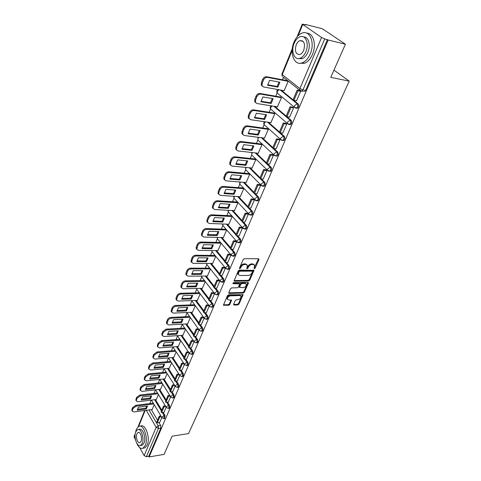 <?xml version="1.0" encoding="UTF-8"?>
<svg xmlns="http://www.w3.org/2000/svg" width="481" height="481" viewBox="0 0 481 481"><rect width="100%" height="100%" fill="white"/><g stroke="black" fill="none" stroke-linecap="round" stroke-linejoin="round"><path stroke-width="0.72" d="M254.365 268.717L255.158 268.151L259.006 259.584L258.592 258.766L244.402 258.67L243.242 259.487L239.436 268.194L239.748 268.759L241.041 267.075C241.889 265.488 243.121 264.622 244.733 264.466L245.923 264.466L247.468 265.452L246.771 268.524L247.108 268.741L247.907 268.17L248.4 267.063C249.248 265.494 250.469 264.628 252.056 264.472L253.228 264.472L254.738 265.434L254.07 268.157L254.365 268.717M254.112 268.073L258.562 258.766M239.472 268.121L240.542 266.474L241.041 267.075M246.843 268.097L247.895 266.468L248.4 267.063M302.399 40.789L302.044 41.138M233.586 304.347L234.019 305.08L237.897 304.93L238.997 304.142L243.085 294.685L228.601 294.799L227.471 295.605L223.437 305.17L228.709 305.285L229.822 304.491L231.583 300.174L228.728 299.958L227.399 299.17C227.399 297.426 228.445 296.308 230.543 295.821L239.766 295.55L241.041 296.308C241.047 298.046 240.013 299.158 237.933 299.651L236.411 299.705L235.299 300.493L233.586 304.347M292.141 50.445L282.269 74.633L299.916 88.552L321.579 37.506L302.278 24.128L305.88 24.844L305.237 24.405L322.3 28.728L345.418 44.21L330.76 77.363L349.23 81.121L188.546 433.591L172.126 436.171L164.081 454.371L149.134 456.95L328.168 40.019L324.735 38.877L302.964 89.893L301.779 91.198L300.751 91.047L299.807 90.26L303.397 91.492M345.418 44.21L328.168 40.019M248.641 280.952L249.765 280.158L254.016 270.31L239.412 270.081L238.257 270.893L234.067 280.862L234.56 281.169L248.641 280.952L248.142 280.363L249.266 279.563L253.523 270.015M248.449 283.099L244.33 292.268L243.218 293.055L229.196 293.434L228.746 292.676L230.477 288.708L231.614 287.903L237.361 287.776L238.492 286.977L239.706 283.868L233.231 283.676L232.882 283.465L233.712 282.563L248.028 282.329L248.449 283.099L247.949 282.503L243.843 291.666L244.33 292.268M151.347 409.662L157.558 420.22M158.916 422.534L160.654 425.487L158.255 425.835L158.471 428.427L146.404 456.697L144.15 455.645L139.815 447.733M283.525 77.369L282.533 79.78M277.14 92.947L275.799 96.218M270.569 108.983L269.21 112.295M264.141 124.663L262.764 128.018M257.852 140.007L256.457 143.398M251.695 155.02L250.288 158.453M245.665 169.727L244.252 173.184M239.766 184.121L238.335 187.602M233.982 198.22L232.551 201.725M228.325 212.031L226.882 215.554M222.781 225.559L221.326 229.1M217.346 238.816L215.885 242.376M212.019 251.81L210.552 255.381M206.8 264.544L205.327 268.133M201.677 277.032L200.204 280.639M196.657 289.279L195.178 292.899M191.739 301.292L190.248 304.918M186.905 313.077L185.413 316.714M182.167 324.639L180.67 328.289M177.513 335.985L176.016 339.64M172.95 347.126L171.446 350.787M168.464 358.062L166.961 361.73M164.063 368.795L162.56 372.474M159.71 379.413L158.231 383.02M155.429 389.863L153.986 393.38M151.22 400.132L149.813 403.559M135.492 439.844L134.061 436.538L135.281 433.543M149.134 456.95L148.767 456.295L146.404 456.697M321.579 37.506L324.735 38.877M284.091 90.675L288.233 81.361L287.295 80.688M296.512 100.769L300.691 91.228L299.687 90.596M289.556 117.136L293.632 107.81L292.646 107.167M277.411 106.836L281.451 97.727L280.531 97.036M282.756 133.141L286.736 124.02L285.768 123.364M270.875 122.643L274.819 113.732L273.923 113.029M276.1 148.785L279.99 139.863L279.046 139.201M264.478 138.101L268.332 129.389L267.46 128.667M269.594 164.087L273.394 155.363L272.462 154.69M258.219 153.229L261.989 144.703L261.129 143.969M263.227 179.058L266.943 170.521L266.029 169.835M252.098 168.037L255.778 159.692L254.942 158.946M256.998 193.711L260.63 185.353L259.734 184.656M246.098 182.527L249.705 174.369L248.881 173.605M250.902 208.051L254.455 199.868L253.571 199.164M240.223 196.717L243.753 188.726L242.947 187.957M244.931 222.084L248.406 214.075L247.541 213.366M234.475 210.618L237.927 202.796L237.139 202.008M239.087 235.828L242.484 227.982L241.636 227.266M228.842 224.23L232.221 216.57L231.445 215.777M233.357 249.296L236.688 241.606L235.852 240.885M223.316 237.572L226.629 230.068L225.872 229.263M217.911 250.643L221.152 243.29M227.747 262.482L231.006 254.948M212.608 263.456L215.759 256.301M222.252 275.403L225.421 268.067L222.859 268.067L219.745 275.427L222.3 275.403M207.407 276.016L210.468 269.077M216.865 288.065L219.937 280.952M202.309 288.335L205.279 281.601M211.58 300.481L214.562 293.578M197.306 300.415L200.192 293.885M206.403 312.65L209.295 305.952M192.4 312.265L195.202 305.934M201.329 324.585L204.13 318.085M187.584 323.893L190.308 317.755M196.344 336.291L199.068 329.99M182.864 335.305L185.504 329.347M191.462 347.775L194.102 341.66M178.229 346.5L180.79 340.728M186.664 359.042L189.225 353.108M173.677 357.491L176.16 351.894M181.962 370.099L184.445 364.345M169.21 368.284L171.621 362.86M177.345 380.946L179.75 375.366M164.821 378.884L167.16 373.623M172.811 391.6L175.144 386.189M160.51 389.291L162.782 384.193M168.362 402.062L170.623 396.813M156.277 399.513L158.483 394.57M163.991 412.331L166.185 407.239M155.483 399.615L161.808 410.155M163.185 412.439L164.965 415.41L164.111 415.524L163.925 418.62L163.606 418.656M159.686 389.388L166.143 399.909M167.526 402.164L169.354 405.146L168.494 405.255C169.084 406.631 169.017 407.678 168.296 408.387L167.965 408.423M163.967 378.974L170.557 389.478M171.945 391.702L173.821 394.691L172.962 394.793C173.563 396.182 173.491 397.24 172.751 397.961L172.396 397.997M168.32 368.368L175.048 378.854M176.449 381.042L178.373 384.048L177.507 384.145C178.12 385.54 178.048 386.61 177.285 387.349L176.912 387.385M172.757 357.569L179.623 368.037M181.036 370.19L183.014 373.202L182.143 373.292C182.768 374.699 182.69 375.781 181.902 376.539L181.511 376.569M177.273 346.573L184.283 357.01M185.702 359.127L187.74 362.157L186.862 362.235C187.506 363.654 187.416 364.748 186.61 365.518L186.195 365.548M181.872 335.365L189.033 345.779M190.458 347.853L192.55 350.896L191.672 350.968C192.328 352.393 192.238 353.505 191.402 354.293L190.963 354.323M186.556 323.947L193.873 334.331M195.304 336.363L197.463 339.418L196.573 339.484C197.246 340.921 197.15 342.045 196.29 342.851L195.827 342.875M191.324 312.313L198.809 322.667M200.24 324.645L202.465 327.723L201.575 327.771C202.26 329.226 202.158 330.363 201.274 331.193L200.781 331.211M196.182 300.451L203.836 310.774M205.273 312.704L207.564 315.795L206.668 315.837C207.371 317.298 207.263 318.452 206.349 319.3L205.832 319.312M201.13 288.359L208.964 298.641M210.395 300.523L212.764 303.631L211.868 303.661C212.584 305.134 212.47 306.307 211.526 307.173L210.979 307.179M206.175 276.028L214.195 286.273M215.62 288.095L218.073 291.221L217.171 291.245C217.905 292.725 217.785 293.915 216.811 294.805L216.228 294.805M211.315 263.456L219.534 273.659M220.947 275.415L223.485 278.565L222.577 278.571C223.328 280.068 223.202 281.277 222.198 282.185L221.585 282.179M216.552 250.625L224.976 260.78M226.383 262.476L229.01 265.644L228.096 265.644C228.866 267.153 228.734 268.374 227.693 269.312L227.044 269.294M221.891 237.536L230.531 247.649M231.92 249.272L234.644 252.465L233.73 252.453C234.518 253.974 234.373 255.213 233.303 256.175L232.618 256.145M227.333 224.17L236.201 234.235M237.566 235.786L240.404 239.003L239.484 238.979C240.29 240.512 240.139 241.775 239.027 242.761L238.305 242.719M232.882 210.534L241.991 220.551M243.326 222.018L246.278 225.264L245.352 225.228C246.182 226.773 246.019 228.054 244.871 229.064L244.114 229.01M238.534 196.603L247.901 206.571M249.2 207.954L252.278 211.231L251.353 211.177C252.2 212.74 252.026 214.039 250.841 215.079L250.042 215.013M244.3 182.383L253.938 192.298M255.189 193.578L258.411 196.897L257.479 196.831C258.345 198.406 258.165 199.723 256.932 200.793L256.096 200.709M250.174 167.851L260.107 177.711M261.297 178.89L264.67 182.245L263.738 182.167C264.628 183.76 264.436 185.101 263.161 186.195L262.283 186.099M256.163 153L266.408 162.806M267.52 163.877L271.074 167.28L270.136 167.184C271.05 168.789 270.845 170.154 269.522 171.284L268.602 171.164M262.259 137.819L272.847 147.577M273.869 148.521L277.615 151.978L276.671 151.87C277.609 153.487 277.393 154.876 276.022 156.036L276.972 156.145C278.343 154.984 278.559 153.595 277.615 151.978M268.476 122.294L279.431 132.01M280.339 132.81L284.307 136.333L283.357 136.207C284.325 137.837 284.091 139.256 282.672 140.446L283.622 140.572C285.041 139.376 285.269 137.963 284.307 136.333M274.795 106.415L291.149 120.328L290.199 120.184C291.185 121.837 290.945 123.274 289.466 124.507L288.414 124.314M281.229 90.163L298.154 103.962L297.192 103.8C298.208 105.465 297.949 106.932 296.422 108.201L295.316 107.978M349.23 81.121L333.958 70.124M159.698 422.42L161.826 417.484M152.122 409.559L154.257 404.768M164.177 418.398L164.779 418.5L164.965 415.41M168.548 408.177L169.156 408.273C169.877 407.563 169.943 406.523 169.354 405.146M172.998 397.763L173.611 397.859C174.356 397.132 174.423 396.079 173.821 394.691M177.525 387.157L178.15 387.253C178.914 386.514 178.992 385.443 178.373 384.048M182.137 376.358L182.774 376.449C183.562 375.691 183.64 374.609 183.014 373.202M186.838 365.35L187.482 365.44C188.293 364.664 188.378 363.57 187.74 362.157M191.624 354.136L192.286 354.22C193.121 353.433 193.206 352.32 192.55 350.896M196.507 342.706L197.174 342.791C198.034 341.979 198.13 340.855 197.463 339.418M201.479 331.054L202.158 331.138C203.048 330.309 203.15 329.172 202.465 327.723M206.547 319.174L207.245 319.252C208.159 318.404 208.267 317.256 207.564 315.795M211.718 307.058L212.428 307.137C213.372 306.271 213.486 305.098 212.764 303.631M216.985 294.697L217.713 294.781C218.687 293.891 218.807 292.707 218.073 291.221M222.36 282.094L223.1 282.173C224.11 281.259 224.236 280.056 223.485 278.565M227.844 269.228L228.601 269.306C229.641 268.374 229.78 267.153 229.01 265.644M233.441 256.096L234.217 256.181C235.293 255.225 235.437 253.98 234.644 252.465M239.153 242.695L239.947 242.779C241.059 241.799 241.209 240.536 240.404 239.003M244.979 229.01L245.797 229.1C246.945 228.09 247.108 226.81 246.278 225.264M250.932 215.031L251.767 215.127C252.958 214.087 253.126 212.788 252.278 211.231M257.01 200.757L257.864 200.854C259.097 199.789 259.277 198.467 258.411 196.897M263.215 186.171L264.099 186.273C265.374 185.179 265.566 183.832 264.67 182.245M269.558 171.266L270.46 171.374C271.783 170.244 271.987 168.879 271.074 167.28M289.436 124.507L290.422 124.645C291.895 123.419 292.141 121.982 291.149 120.328M296.374 108.219L297.378 108.357C298.905 107.095 299.164 105.628 298.154 103.962M148.767 456.295L160.87 428.072L160.654 425.487M327.477 39.55L305.675 90.392L304.491 91.691M254.178 264.718L252.717 263.883L253.228 264.472M247.895 266.468C248.743 264.899 249.958 264.039 251.551 263.883L252.717 263.883M246.909 264.724L245.412 263.871L245.923 264.466M240.542 266.474C241.384 264.893 242.616 264.027 244.222 263.871L245.412 263.871M234.56 281.169L234.067 280.567L248.142 280.363M252.489 271.699L252.194 271.14L239.791 271.206L238.985 271.777L238.311 274.519L239.881 275.499L248.346 275.421C249.922 275.252 251.13 274.392 251.966 272.853L252.489 271.699M252.381 271.182L251.689 270.55L252.194 271.14M238.354 274.633L237.812 273.917L237.975 272.348L239.285 270.611L251.689 270.55M229.196 293.434L228.715 292.827L242.731 292.46L243.843 291.666M239.514 283.64L238.726 282.972L232.948 283.068M243.254 287.65C245.358 287.163 246.404 286.027 246.392 284.247L245.124 283.465L241.877 283.525L240.747 284.325L239.532 287.428L243.254 287.65M245.893 283.64L244.625 282.87L245.124 283.465M239.225 287.055L239.087 286.357L240.253 283.724L241.384 282.924L244.625 282.87M240.554 295.713L239.279 294.949L239.766 295.55M227.393 299.158L226.924 298.563C226.918 296.813 227.964 295.701 230.062 295.214L239.279 294.949M223.936 305.465L223.461 304.852L228.234 304.671L229.347 303.884L231.096 299.879M234.019 305.08L233.538 304.473L237.416 304.323L238.516 303.541L242.598 294.402M262.319 86.189L261.297 85.077L261.399 82.624L262.644 79.491C263.594 77.549 264.923 76.635 266.648 76.75L287.41 80.712M267.652 84.752L277.104 86.484L279.046 82.071M299.964 90.65L297.138 90.133L293.109 99.663L293.921 100.325L297.961 90.789L300.673 91.282M293.921 100.325L296.627 100.788M297.138 90.133L297.961 90.789M284.349 90.723L263.594 86.989L262.067 85.72L262.175 83.267L263.42 80.129C264.37 78.187 265.704 77.267 267.43 77.381L288.203 81.337M267.604 85.245L277.886 87.121L279.882 82.227L269.588 80.297L267.604 85.245M277.886 87.121L277.104 86.484M255.67 102.687L254.696 101.605L254.804 99.272L256.018 96.206C256.95 94.306 258.267 93.398 259.98 93.488L280.639 97.054M261.021 101.257L270.442 102.808L272.336 98.539M292.911 107.209L290.109 106.752L286.177 116.065L286.971 116.739L290.915 107.419L293.614 107.864M286.971 116.739L289.658 117.154M290.109 106.752L290.915 107.419M277.657 106.878L256.998 103.529L255.453 102.267L255.561 99.928L256.782 96.861C257.708 94.961 259.031 94.054 260.744 94.138L281.415 97.697M260.973 101.774L271.206 103.457L273.16 98.677L262.915 96.94L260.973 101.774M271.206 103.457L270.442 102.808M249.176 118.825L248.25 117.773L248.358 115.542L249.543 112.548C250.457 110.684 251.761 109.788 253.463 109.848L274.02 113.041M254.539 117.388L263.925 118.777L265.777 114.64M286.021 123.401L283.243 122.998L279.395 132.101L280.17 132.786L284.03 123.677L286.712 124.068M280.17 132.786L282.846 133.153M283.243 122.998L284.03 123.677M271.116 122.679L250.547 119.691L248.984 118.446L249.098 116.216L250.288 113.215C251.202 111.351 252.507 110.456 254.208 110.516L274.777 113.696M254.485 117.935L264.67 119.438L266.582 114.767L256.385 113.209L254.485 117.935M264.67 119.438L263.925 118.777M242.827 134.602L241.943 133.58L242.051 131.457L243.212 128.523C244.107 126.701 245.4 125.812 247.09 125.848L267.544 128.68M248.202 133.165L257.551 134.391L259.355 130.387M279.287 139.231L276.527 138.877L272.763 147.775L273.521 148.479L277.296 139.568L279.972 139.917M273.521 148.479L276.19 148.797M276.527 138.877L277.296 139.568M264.712 138.131L244.246 135.504L242.665 134.265L242.779 132.137L243.939 129.203C244.835 127.381 246.134 126.491 247.823 126.527L268.29 129.347M248.148 133.742L258.285 135.065L260.155 130.495L250 129.118L248.148 133.742M258.285 135.065L257.551 134.391M236.622 150.036L235.78 149.044L235.888 147.012L237.025 144.15C237.903 142.364 239.177 141.48 240.861 141.492L261.213 143.981M242.003 148.593L251.316 149.669L253.084 145.791M272.703 154.714L269.961 154.407L266.276 163.113L267.021 163.823L270.713 155.11L273.376 155.411M267.021 163.823L269.679 164.099M269.961 154.407L270.713 155.11M258.447 153.259L238.077 150.962L236.484 149.741L236.598 147.709L237.734 144.841C238.612 143.055 239.893 142.172 241.576 142.184L261.941 144.661M241.943 149.2L252.032 150.355L253.86 145.881L243.759 144.679L241.943 149.2M252.032 150.355L251.316 149.669M230.549 165.139L229.744 164.171L229.858 162.235L230.97 159.427C231.83 157.684 233.093 156.806 234.77 156.8L255.02 158.952M235.937 163.69L245.214 164.622L246.939 160.858M266.264 169.859L263.54 169.595L259.932 178.114L260.666 178.836L264.273 170.31L266.925 170.569M260.666 178.836L263.305 179.07M263.54 169.595L264.273 170.31M252.315 168.055L232.04 166.089L230.435 164.881L230.549 162.939L231.662 160.131C232.527 158.387 233.796 157.503 235.468 157.497L255.73 159.644M235.876 164.322L245.917 165.32L247.709 160.937L237.656 159.896L235.876 164.322M245.917 165.32L245.214 164.622M293.951 42.232C289.177 53.126 294.348 66.21 302.308 62.819C305.561 61.496 308.201 58.55 310.221 53.98C315.217 42.983 309.89 29.702 302.056 33.099C298.659 34.476 295.959 37.518 293.951 42.232M299.741 63.282L304.521 63.288C307.78 61.971 310.425 59.037 312.446 54.473C316.678 45.076 313.528 33.135 306.944 33.213M303.667 36.977C308.543 36.634 310.991 45.37 307.894 52.297C306.439 55.604 304.533 57.732 302.176 58.694L298.509 58.58M294.144 43.368C290.686 51.245 294.42 60.702 300.132 58.249C302.483 57.287 304.389 55.147 305.844 51.834C309.409 43.909 305.597 34.349 299.952 36.803C297.523 37.795 295.587 39.983 294.144 43.368M303.727 50.307C305.429 43.741 304.154 40.518 299.922 40.638C298.364 41.276 297.12 42.677 296.188 44.853C294.516 51.383 295.797 54.587 300.036 54.455C301.563 53.836 302.796 52.453 303.727 50.307M136.76 443.235C138.546 447.396 140.626 449.05 143.001 448.196L145.274 445.418C148.665 438.233 143.422 423.466 138.648 426.406L136.315 429.305L135.456 432.774M143.38 448.136L144.925 447.883L147.198 445.105C150.601 437.932 145.346 423.19 140.56 426.13L140.254 426.172M138.606 429.539L139.219 429.449C142.671 427.338 146.428 437.957 143.999 443.121L142.358 445.141L141.24 445.316M135.786 431.788C133.423 436.922 137.091 447.498 140.584 445.424L142.22 443.404C144.649 438.233 140.897 427.597 137.458 429.707L135.786 431.788M141.065 441.317C142.623 437.987 140.211 431.138 137.987 432.497L136.917 433.826C135.383 437.145 137.758 443.969 140.007 442.622L141.065 441.317M224.615 179.918L223.845 178.98L223.954 177.128L225.042 174.381C225.89 172.667 227.14 171.801 228.806 171.771L248.954 173.611M230.002 178.469L239.243 179.251L240.927 175.607M259.962 184.674L257.251 184.457L253.727 192.791L254.443 193.524L257.972 185.185L260.612 185.395M254.443 193.524L257.07 193.717M257.251 184.457L257.972 185.185M246.314 182.546L226.136 180.886L224.525 179.696L224.633 177.844L225.721 175.096C226.569 173.382 227.826 172.511 229.491 172.481L249.651 174.308M229.942 179.118L239.929 179.96L241.684 175.673L231.68 174.789L229.942 179.118M239.929 179.96L239.243 179.251M218.807 194.384L218.067 193.476L218.182 191.703L219.246 189.015C220.076 187.337 221.314 186.472 222.968 186.424L243.013 187.963M224.188 192.929L233.399 193.578L235.047 190.043M253.794 199.176L251.1 199.002L247.655 207.161L248.352 207.9L251.81 199.741L254.431 199.91M248.352 207.9L250.968 208.051M251.1 199.002L251.81 199.741M240.434 196.735L220.358 195.37L218.735 194.204L218.843 192.424L219.913 189.736C220.743 188.059 221.988 187.193 223.641 187.145L243.699 188.672M224.128 193.602L234.073 194.294L235.786 190.103L225.829 189.364L224.128 193.602M234.073 194.294L233.399 193.578M213.125 208.55L212.416 207.666L212.53 205.964L213.57 203.337C214.382 201.695 215.614 200.836 217.256 200.769L237.199 202.014M218.5 207.089L227.675 207.606L229.287 204.178M247.757 213.378L245.082 213.239L241.702 221.224L242.388 221.975L245.773 213.985L248.388 214.117M243.422 228.703L242.809 228.078L242.911 226.942L245.352 225.228L242.406 221.975L244.991 222.09M245.082 213.239L245.773 213.985M234.68 210.63L214.7 209.554L213.065 208.405L213.179 206.704L214.219 204.07C215.037 202.429 216.27 201.569 217.911 201.503L237.867 202.729M218.44 207.78L228.331 208.333L230.014 204.227L220.106 203.631L218.44 207.78M228.331 208.333L227.675 207.606M207.558 222.42L206.884 221.561L206.992 219.937L208.014 217.364C208.814 215.747 210.029 214.899 211.664 214.815L231.505 215.777M212.933 220.953L222.066 221.344L223.641 218.025M241.847 227.272L239.189 227.176L235.882 234.999L236.55 235.756L239.863 227.928L242.466 228.024M236.55 235.756L239.141 235.834M239.189 227.176L239.863 227.928M229.04 224.242L209.163 223.443L207.515 222.306L207.63 220.683L208.652 218.103C209.451 216.492 210.672 215.638 212.307 215.554L232.161 216.504M212.873 221.669L222.715 222.084L224.356 218.055L214.502 217.604L212.873 221.669M222.715 222.084L222.066 221.344M202.11 236.009L201.461 235.173L201.569 233.616L202.573 231.096C203.355 229.515 204.563 228.673 206.187 228.565L225.926 229.263M207.479 234.536L216.576 234.806L218.115 231.583M236.063 240.885L233.417 240.825L230.177 248.485L230.832 249.254L234.079 241.588L236.67 241.648M230.832 249.254L233.411 249.296M233.417 240.825L234.079 241.588M223.515 237.578L203.734 237.037L202.086 235.93L202.194 234.367L203.198 231.848C203.986 230.267 205.189 229.419 206.818 229.317L226.569 229.996M207.413 235.269L217.208 235.552L218.819 231.608L209.013 231.289L207.413 235.269M217.208 235.552L216.576 234.806M196.777 249.32L196.152 248.509L196.26 247.018L197.24 244.546C198.01 242.995 199.206 242.159 200.824 242.039L220.46 242.478M202.134 247.841L211.195 247.998L212.698 244.871M230.393 254.221L227.766 254.19L224.591 261.694L225.234 262.476L228.415 254.966L230.988 254.99M225.234 262.476L227.802 262.482M227.766 254.19L228.415 254.966M218.103 250.649L198.419 250.36L196.765 249.272L197.853 245.304C198.629 243.753 199.825 242.917 201.437 242.797L221.092 243.218M202.068 248.587L211.814 248.749L213.39 244.883L203.631 244.691L202.068 248.587M211.814 248.749L211.195 247.998M212.794 263.456L193.212 263.414L190.951 261.58L192.015 257.726C192.779 256.205 193.957 255.375 195.563 255.237L215.043 255.429M196.897 260.882L205.916 260.924L207.395 257.888M219.745 275.427L219.114 274.645L222.222 267.292L222.859 268.067M224.777 267.286L222.222 267.292M190.951 261.58L191.552 262.349L192.616 258.495C193.38 256.968 194.565 256.139 196.17 256L215.662 256.181M196.831 261.646L206.523 261.682L208.075 257.894L198.364 257.822L196.831 261.646M206.523 261.682L205.916 260.924M186.43 275.144L185.852 274.386L185.961 273.01L186.899 270.641C187.644 269.15 188.817 268.326 190.416 268.17L209.71 268.127M191.763 273.659L200.745 273.593L202.188 270.647M219.252 280.092L216.799 280.122L213.75 287.331L214.37 288.119L217.424 280.91L219.877 280.874M214.37 288.119L216.913 288.065M216.799 280.122L217.424 280.91M207.594 276.016L188.107 276.208L186.442 275.162L187.488 271.416C188.239 269.919 189.412 269.095 191.005 268.945L210.311 268.885M191.697 274.441L201.341 274.356L202.862 270.647L193.2 270.689L191.697 274.441M201.341 274.356L200.745 273.593M181.391 287.668L180.862 286.947L180.964 285.624L181.884 283.297C182.618 281.83 183.778 281.018 185.365 280.85L204.479 280.573M186.73 286.189L195.677 286.015L197.09 283.159M213.841 292.64L211.478 292.701L208.489 299.765L209.097 300.565L212.091 293.494L214.454 293.434M209.097 300.565L211.628 300.481M211.478 292.701L212.091 293.494M202.495 288.329L183.105 288.75L181.433 287.728L182.461 284.079C183.195 282.612 184.361 281.794 185.949 281.625L205.074 281.343M186.664 286.977L196.26 286.784L197.751 283.147L188.137 283.309L186.664 286.977M196.26 286.784L195.677 286.015M176.455 299.946L175.962 299.254L176.064 297.986L176.966 295.707C177.687 294.27 178.842 293.458 180.417 293.278L199.362 292.791M181.8 298.473L190.704 298.196L192.087 295.424M208.538 304.948L206.265 305.032L203.337 311.959L203.926 312.764L206.866 305.832L209.139 305.748M203.926 312.764L206.445 312.65M206.265 305.032L206.866 305.832M197.487 300.409L178.198 301.046L176.527 300.042L177.537 296.494C178.259 295.057 179.407 294.246 180.988 294.059L199.94 293.56M181.734 299.272L191.282 298.978L192.737 295.406L183.177 295.671L181.734 299.272M191.282 298.978L190.704 298.196M171.615 311.983L171.158 311.327L171.26 310.107L172.144 307.876C172.853 306.463 173.996 305.657 175.565 305.459L194.342 304.768M176.96 310.516L185.834 310.149L187.187 307.455M203.343 317.015L201.154 317.123L198.28 323.917L198.863 324.723L201.737 317.929L203.932 317.821M198.863 324.723L201.371 324.585M201.154 317.123L201.737 317.929M192.58 312.259L173.388 313.101L171.711 312.121L172.703 308.67C173.413 307.257 174.555 306.451 176.124 306.253L194.913 305.543M176.894 311.333L186.394 310.93L187.824 307.431L178.313 307.798L176.894 311.333M186.394 310.93L185.834 310.149M166.871 323.791L166.45 323.172L166.552 321.999L167.418 319.805C168.116 318.422 169.246 317.622 170.803 317.412L189.424 316.522M172.216 322.33L181.048 321.867L182.371 319.252M198.256 328.854L196.14 328.98L193.32 335.642L193.891 336.453L196.717 329.792L198.833 329.659M193.891 336.453L196.386 336.291M196.14 328.98L196.717 329.792M187.764 323.881L168.675 324.922L166.991 323.972L167.965 320.605C168.663 319.216 169.793 318.416 171.356 318.206L189.983 317.304M172.15 323.16L181.602 322.655L183.002 319.222L173.539 319.697L172.15 323.16M181.602 322.655L181.048 321.867M162.223 335.377L161.929 333.664L162.782 331.511L166.137 329.13L184.602 328.06M167.562 333.922L176.353 333.369L177.651 330.832M193.266 340.464L191.222 340.608L188.456 347.144L189.015 347.961L191.787 341.426L193.831 341.276M189.015 347.961L191.498 347.769M191.222 340.608L191.787 341.426M183.039 335.293L164.045 336.526L162.362 335.594L162.464 334.463L163.318 332.311L166.679 329.936L185.149 328.842M167.496 334.758L176.894 334.163L178.277 330.79L168.861 331.361L167.496 334.758M176.894 334.163L176.353 333.369M157.66 346.753L157.395 345.105L158.231 342.989L161.556 340.632L179.87 339.376M162.999 345.292L171.747 344.655L173.022 342.189M188.372 351.858L186.394 352.02L183.682 358.429L184.235 359.253L186.953 352.838L188.931 352.675M184.235 359.253L186.7 359.036M186.394 352.02L186.953 352.838M178.403 346.488L159.506 347.907L157.822 346.999L157.918 345.911L158.754 343.801L162.085 341.438L180.405 340.169M162.927 346.14L172.282 345.454L173.635 342.147L164.268 342.809L162.927 346.14M172.282 345.454L171.747 344.655M153.186 357.912L152.946 356.331L153.764 354.257L157.065 351.918L175.228 350.493M158.52 356.457L167.226 355.736L168.476 353.337M183.58 363.041L181.662 363.215L178.998 369.504L179.539 370.334L182.209 364.039L184.127 363.858M179.539 370.334L181.998 370.093M181.662 363.215L182.209 364.039M173.851 357.479L155.05 359.073L153.361 358.189L153.457 357.142L154.281 355.074L157.582 352.729L175.757 351.286M158.447 357.311L167.749 356.535L169.078 353.288L159.758 354.04L158.447 357.311M167.749 356.535L167.226 355.736M148.797 368.867L148.581 367.352L149.387 365.313L152.651 362.993L170.677 361.399M154.118 367.412L162.788 366.612L164.015 364.285M178.872 374.014L177.014 374.2L174.405 380.375L174.934 381.205L177.549 375.03L179.407 374.837M174.934 381.205L177.381 380.946M177.014 374.2L177.549 375.03M169.378 368.272L150.679 370.033L148.99 369.174L149.086 368.169L149.892 366.131L153.162 363.804L171.194 362.199M154.046 368.278L163.306 367.418L164.604 364.231L155.339 365.067L154.046 368.278M163.306 367.418L162.788 366.612M144.492 379.617L144.294 378.168L145.082 376.172L148.322 373.863L166.204 372.114M149.801 378.168L158.435 377.29L159.632 375.03M174.254 384.788L172.457 384.986L169.889 391.047L170.412 391.883L172.98 385.816L174.783 385.618M170.412 391.883L172.841 391.6M172.457 384.986L172.98 385.816M164.989 378.866L146.386 380.796L144.697 379.96L144.787 378.986L145.581 376.99L148.821 374.681L166.715 372.919M149.729 379.04L158.934 378.096L160.215 374.97L150.998 375.889L149.729 379.04M158.934 378.096L158.435 377.29M140.266 390.181L140.085 388.786L140.861 386.826L144.072 384.535L161.82 382.635M145.563 388.726L154.154 387.776L155.327 385.576M169.727 395.364L167.977 395.568L165.458 401.527L165.969 402.363L168.494 396.404L170.244 396.194M165.969 402.363L168.392 402.056M167.977 395.568L168.494 396.404M160.678 389.273L142.172 391.36L140.482 390.548L140.572 389.61L141.348 387.65L144.565 385.359L162.319 383.447M145.49 389.61L154.648 388.588L155.904 385.515L146.729 386.514L145.49 389.61M154.648 388.588L154.154 387.776M136.117 400.553L135.955 399.212L136.718 397.288L139.899 395.015L157.509 392.977M141.396 399.098L149.952 398.076L151.1 395.941M165.278 405.748L163.582 405.964L161.111 411.814L161.61 412.65L164.087 406.806L165.789 406.583M161.61 412.65L164.021 412.331M163.582 405.964L164.087 406.806M156.445 399.495L138.029 401.737L136.339 400.944L136.43 400.042L137.193 398.118L140.386 395.839L158.002 393.783M141.324 399.988L150.439 398.893L151.671 395.869L142.544 396.945L141.324 399.988M150.439 398.893L149.952 398.076M132.041 410.738L131.896 409.457L132.642 407.563L135.804 405.309L153.283 403.126M137.307 409.283L145.821 408.195L146.952 406.114M160.913 415.951L159.265 416.173L156.836 421.915L157.329 422.763L159.764 417.015L161.412 416.786M157.329 422.763L159.728 422.42M159.265 416.173L159.764 417.015M152.285 409.541L133.965 411.928L132.275 411.159L132.365 410.287L133.117 408.393L136.273 406.132L153.77 403.944M137.235 410.179L146.302 409.012L147.511 406.048L138.432 407.197L137.235 410.179M146.302 409.012L145.821 408.195M254.647 267.568L255.158 268.151M240.049 267.592L240.554 268.194M247.402 267.58L247.907 268.17M148.978 409.968L158.255 425.835L156.157 427.344L146.26 410.323M145.148 410.467L138.642 426.406M135.089 435.107L134.151 437.403M144.15 455.645L156.157 427.344L158.471 428.427L160.87 428.072M302.699 24.591L298.178 35.666M154.635 399.717L161.43 411.051M162.331 412.554L164.111 415.524L162.001 417.045L161.929 417.652L163.925 418.62L164.779 418.5M158.838 389.478L165.765 400.799M166.673 402.272L168.494 405.255L166.366 406.782L166.294 407.413L168.296 408.387L169.156 408.273M163.113 379.058L170.184 390.356M171.086 391.805L172.962 394.793L170.815 396.338L170.737 396.987L172.751 397.961L173.611 397.859M167.466 368.452L174.681 379.725M175.583 381.138L177.507 384.145L175.343 385.696L175.264 386.375L177.285 387.349L178.15 387.253M171.897 357.642L179.263 368.891M180.165 370.274L182.143 373.292L179.954 374.855L179.876 375.559L181.902 376.539L182.774 376.449M176.407 346.639L183.928 357.858M184.83 359.199L186.862 362.235L184.656 363.81L184.578 364.538L186.61 365.518L187.482 365.44M181 335.425L188.684 346.609M189.58 347.919L191.672 350.968L189.448 352.555L189.364 353.313L191.402 354.293L192.286 354.22M185.678 323.996L193.53 335.149M194.42 336.417L196.573 339.484L194.33 341.083L194.246 341.871L196.29 342.851L197.174 342.791M190.446 312.355L198.467 323.472M199.35 324.693L201.575 327.771L199.308 329.383L199.224 330.207L201.274 331.193L202.158 331.138M195.298 300.481L203.505 311.562M204.377 312.74L206.668 315.837L204.383 317.46L204.299 318.314L206.349 319.3L207.245 319.252M200.24 288.378L208.64 299.416M209.5 300.547L211.868 303.661L209.56 305.297L209.469 306.187L211.526 307.173L212.428 307.137M205.285 276.04L213.877 287.031M214.724 288.113L217.171 291.245L214.839 292.893L214.748 293.813L216.811 294.805L217.713 294.781M210.419 263.45L219.222 274.398M220.045 275.427L222.577 278.571L220.226 280.237L220.136 281.199L223.1 282.173M215.65 250.613L224.669 261.508M225.475 262.476L228.096 265.644L225.727 267.322L225.631 268.326L228.601 269.306M220.983 237.506L230.231 248.352M231.006 249.254L233.73 252.453L231.337 254.136L231.241 255.183L234.217 256.181M226.425 224.134L235.912 234.92M236.646 235.762L239.484 238.979L237.061 240.68L236.965 241.775L239.947 242.779M231.968 210.486L241.709 221.212M237.62 196.543L251.353 211.177L248.881 212.909L248.785 214.099L251.767 215.127M243.374 182.305L257.479 196.831L254.984 198.575L254.882 199.813L257.864 200.854M249.248 167.761L263.738 182.167L261.219 183.928L261.117 185.221L264.099 186.273M255.231 152.892L270.136 167.184L267.592 168.957L267.484 170.31L270.46 171.374M261.327 137.698L276.671 151.87L274.104 153.655L273.996 155.074L276.022 156.036L275.06 155.892M267.532 122.156L283.357 136.207L280.766 138.005L280.657 139.49L282.672 140.446L281.662 140.284M288.45 124.332L287.464 123.557L287.578 122L290.199 120.184L273.851 106.259M295.496 108.057L294.432 107.257L294.546 105.628L297.192 103.8L280.279 89.989M278.132 93.801L277.194 93.025L277.272 91.42L278.926 89.749M271.482 109.794L270.605 109.037L270.683 107.504L272.06 105.97M281.577 140.248L264.165 124.693L264.243 123.232L265.392 121.849M264.983 125.433L264.165 124.693C263.516 123.575 263.666 122.589 264.61 121.735M274.861 155.808L257.858 140.019L257.942 138.618L258.892 137.386M258.628 140.735L257.858 140.019L258.117 137.283M268.296 171.026L251.689 155.014L251.773 153.673L252.555 152.591M252.405 155.706L251.689 155.014L251.791 152.507M261.868 185.919L245.653 169.697L245.737 168.416L246.368 167.478M246.32 170.364L245.653 169.697L245.635 167.406M255.585 200.487L239.748 184.073L240.326 182.052M240.362 184.716L239.748 184.073L239.634 181.998M249.441 214.742L233.958 198.154L234.427 196.326M234.536 198.773L233.958 198.154L233.778 196.284M228.824 212.536L228.289 211.941L228.655 210.305M237.53 242.37L222.739 225.457L223.016 223.996M223.238 226.028L222.481 223.978M231.764 255.76L217.298 238.696L217.496 237.416M217.761 239.243L217.021 237.404M226.118 268.873L211.965 251.677L212.097 250.559M212.398 252.2L211.688 250.553M220.587 281.722L206.74 264.4L206.818 263.444M207.137 264.899L206.463 263.444M215.169 294.318L201.611 276.876L201.647 276.076M201.984 277.357L201.359 276.076M209.86 306.668L196.591 289.117L196.585 288.462M196.933 289.568L196.356 288.462M204.659 318.771L191.636 300.601M191.979 301.551L191.462 300.607M199.555 330.639L186.784 312.512M187.121 313.311L186.664 312.518M194.558 342.286L182.04 324.194M182.359 324.843L181.968 324.2M189.652 353.709L177.393 335.66M177.681 336.171L177.363 335.66M184.842 364.917L172.847 346.903M173.094 347.282L172.841 346.903M180.122 375.92L168.422 357.936M175.493 386.718L164.081 368.771M170.947 397.318L159.806 379.401M166.486 407.726L155.61 389.844M162.109 417.947L151.479 400.102M305.675 90.392L302.964 89.893L299.916 88.552L299.807 90.26L282.948 76.918M282.269 74.633L281.896 74.098L282.191 76.317L282.269 74.633M251.551 263.883L252.056 264.472M244.222 263.871L244.733 264.466M258.489 259L259.006 259.584M253.457 270.22L253.962 270.815M249.266 279.563L249.765 280.158M239.285 270.611L239.791 271.206M238.486 271.176L238.985 271.777M237.975 272.348L238.474 272.949M242.731 292.46L243.218 293.055M238.726 282.972L239.219 283.574M232.876 283.249L233.231 283.676M241.384 282.924L241.877 283.525M240.253 283.724L240.747 284.325M239.087 286.357L239.58 286.959M230.062 295.214L230.543 295.821M231.048 300.018L231.529 300.625M229.347 303.884L229.822 304.491M228.234 304.671L228.709 305.285M242.55 294.552L243.037 295.148M238.516 303.541L238.997 304.142M237.416 304.323L237.897 304.93M267.43 77.381L266.648 76.75M262.175 83.267L261.399 82.624M263.42 80.129L262.644 79.491M260.744 94.138L259.98 93.488M255.561 99.928L254.804 99.272M256.782 96.861L256.018 96.206M254.208 110.516L253.463 109.848M249.098 116.216L248.358 115.542M250.288 113.215L249.543 112.548M247.823 126.527L247.09 125.848M242.779 132.137L242.051 131.457M243.939 129.203L243.212 128.523M241.576 142.184L240.861 141.492M236.598 147.709L235.888 147.012M237.734 144.841L237.025 144.15M235.468 157.497L234.77 156.8M230.549 162.939L229.858 162.235M231.662 160.131L230.97 159.427M229.491 172.481L228.806 171.771M224.633 177.844L223.954 177.128M225.721 175.096L225.042 174.381M223.641 187.145L222.968 186.424M218.843 192.424L218.182 191.703M219.913 189.736L219.246 189.015M217.911 201.503L217.256 200.769M213.179 206.704L212.53 205.964M214.219 204.07L213.57 203.337M212.307 215.554L211.664 214.815M207.63 220.683L206.992 219.937M208.652 218.103L208.014 217.364M206.818 229.317L206.187 228.565M202.194 234.367L201.569 233.616M203.198 231.848L202.573 231.096M201.437 242.797L200.824 242.039M196.873 247.781L196.26 247.018M197.853 245.304L197.24 244.546M196.17 256L195.563 255.237M191.66 260.912L191.059 260.149M192.616 258.495L192.015 257.726M191.005 268.945L190.416 268.17M186.55 273.791L185.961 273.01M187.488 271.416L186.899 270.641M185.949 281.625L185.365 280.85M181.541 286.405L180.964 285.624M182.461 284.079L181.884 283.297M180.988 294.059L180.417 293.278M176.629 298.773L176.064 297.986M177.537 296.494L176.966 295.707M176.124 306.253L175.565 305.459M171.813 310.906L171.26 310.107M172.703 308.67L172.144 307.876M171.356 318.206L170.803 317.412M167.093 322.799L166.552 321.999M167.965 320.605L167.418 319.805M166.679 329.936L166.137 329.13M162.464 334.463L161.929 333.664M163.318 332.311L162.782 331.511M162.085 341.438L161.556 340.632M157.918 345.911L157.395 345.105M158.754 343.801L158.231 342.989M157.582 352.729L157.065 351.918M153.457 357.142L152.946 356.331M154.281 355.074L153.764 354.257M153.162 363.804L152.651 362.993M149.086 368.169L148.581 367.352M149.892 366.131L149.387 365.313M148.821 374.681L148.322 373.863M144.787 378.986L144.294 378.168M145.581 376.99L145.082 376.172M144.565 385.359L144.072 384.535M140.572 389.61L140.085 388.786M141.348 387.65L140.861 386.826M140.386 395.839L139.899 395.015M136.43 400.042L135.955 399.212M137.193 398.118L136.718 397.288M136.273 406.132L135.804 405.309M132.365 410.287L131.896 409.457M133.117 408.393L132.642 407.563M297.378 108.357L294.432 107.257L277.194 93.025C276.407 91.54 276.749 90.404 278.222 89.622M290.422 124.645L287.464 123.557L270.605 109.037C269.889 107.756 270.124 106.692 271.302 105.844M283.622 140.572L282.672 140.446M276.972 156.145L276.022 156.036M245.797 229.1L242.809 228.078L228.289 211.941L228.066 210.275M146.326 407.509L145.623 408.219M144.667 410.533L138.035 426.791M302.278 24.128L297.078 36.875M292.298 48.599L281.896 74.098M237.812 273.917L238.311 274.519M239.039 286.826L239.532 287.428M226.924 298.563L227.399 299.17M262.067 85.72L261.297 85.077M255.453 102.267L254.696 101.605M248.984 118.446L248.25 117.773M242.665 134.265L241.943 133.58M236.484 149.741L235.78 149.044M230.435 164.881L229.744 164.171M302.308 62.819L304.521 63.288M302.176 58.694L300.132 58.249M303.168 41.402L299.922 40.638M143.001 448.196L144.925 447.883M142.358 445.141L140.584 445.424M138.726 432.383L137.987 432.497M224.525 179.696L223.845 178.98M218.735 194.204L218.067 193.476M213.065 208.405L212.416 207.666M207.515 222.306L206.884 221.561M202.086 235.93L201.461 235.173M196.765 249.272L196.152 248.509M186.442 275.162L185.852 274.386M181.433 287.728L180.862 286.947M176.527 300.042L175.962 299.254M171.711 312.121L171.158 311.327M166.991 323.972L166.45 323.172M162.362 335.594L161.832 334.788M157.822 346.999L157.299 346.188M153.361 358.189L152.85 357.377M148.99 369.174L148.485 368.356M144.697 379.96L144.204 379.136M140.482 390.548L139.995 389.718M136.339 400.944L135.864 400.114M132.275 411.159L131.806 410.323"/></g></svg>
